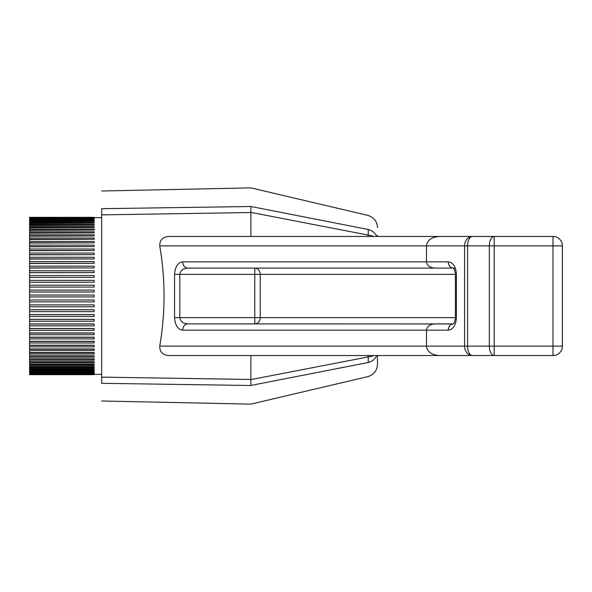 <?xml version="1.0" encoding="UTF-8"?>
<svg xmlns="http://www.w3.org/2000/svg" width="592" height="592" viewBox="0 0 592 592"><rect width="100%" height="100%" fill="white"/><g stroke="black" fill="none" stroke-linecap="round" stroke-linejoin="round"><path stroke-width="0.89" d="M94.165 299.981L29.6 299.981L94.165 300.003L94.165 301.876L29.6 301.876L29.6 304.887L94.165 304.887L94.165 306.789L29.6 306.789L29.6 309.757L94.165 309.757L94.165 311.666L29.6 311.666L29.6 314.574L94.165 314.574L94.165 316.476L29.6 316.476L29.6 319.317L94.165 319.317L94.165 321.204L29.6 321.204L29.6 323.965L94.165 323.965L94.165 325.829L29.6 325.829L29.6 328.508L94.165 328.508L94.165 330.343L29.6 330.343L29.6 332.919L94.165 332.919L94.165 334.717L29.6 334.717L29.6 337.188L94.165 337.188L94.165 338.942L29.6 338.942L29.6 341.288L94.165 341.288L94.165 342.997L29.6 342.997L29.6 345.217L94.165 345.217L94.165 346.868L29.6 346.868L29.6 348.947L94.165 348.947L94.165 350.531L29.6 350.531L29.6 352.469L94.165 352.469L94.165 353.986L29.6 353.986L29.6 355.77L94.165 355.77L94.165 357.205L29.6 357.205L29.6 358.833L94.165 358.833L94.165 360.188L29.6 360.188L29.6 361.645L94.165 361.645L94.165 362.918L29.6 362.918L29.6 364.206L94.165 364.206L94.165 365.382L29.6 365.382L29.6 366.492L94.165 366.492L94.165 367.573L29.6 367.573L29.6 368.498L94.165 368.498L94.165 369.482L29.6 369.482L29.6 370.222L94.165 370.222L94.165 371.103L29.6 371.103L29.6 371.65L94.165 371.65L94.165 372.42L29.6 372.782L94.165 372.782L94.165 373.441L29.6 373.611L94.165 373.611L94.165 374.669L29.6 374.669L94.165 374.669M94.165 374.566L29.6 374.662M94.165 374.447L29.6 374.566M94.165 374.159L29.6 374.447M94.165 373.922L29.6 374.159M94.165 373.093L29.6 373.441M94.165 371.954L29.6 371.954L29.6 372.42M94.165 370.518L29.6 370.518L29.6 371.103M94.165 368.794L29.6 368.794L29.6 369.482M94.165 366.774L29.6 366.774L29.6 367.573M94.165 364.48L29.6 364.48L29.6 365.382M94.165 361.912L29.6 361.912L29.6 362.918M94.165 359.085L29.6 359.085L29.6 360.188M94.165 356.007L29.6 356.007L29.6 357.205M94.165 352.699L29.6 352.699L29.6 353.986M94.165 349.162L29.6 349.162L29.6 350.531M94.165 345.417L29.6 345.417L29.6 346.868M94.165 341.473L29.6 341.473L29.6 342.997M94.165 337.351L29.6 337.351L29.6 338.942M94.165 333.074L29.6 333.074L29.6 334.717M94.165 328.641L29.6 328.641L29.6 330.343M94.165 324.083L29.6 324.083L29.6 325.829M94.165 319.414L29.6 319.414L29.6 321.204M94.165 314.648L29.6 314.648L29.6 316.476M94.165 309.816L29.6 309.816L29.6 311.666M94.165 304.924L29.6 304.924L29.6 306.789M94.165 217.338L29.6 217.338L94.165 217.331L94.165 218.078L29.6 218.078L29.6 218.559L94.165 218.559L29.6 218.907L29.6 219.58L94.165 219.58L94.165 220.046L29.6 220.046L29.6 220.897L94.165 220.897L94.165 221.482L29.6 221.482L29.6 222.518L94.165 222.518L94.165 223.206L29.6 223.206L29.6 224.427L94.165 224.427L94.165 225.226L29.6 225.226L29.6 226.618L94.165 226.618L94.165 227.52L29.6 227.52L29.6 229.082L94.165 229.082L94.165 230.088L29.6 230.088L29.6 231.812L94.165 231.812L94.165 232.915L29.6 232.915L29.6 234.795L94.165 234.795L94.165 235.993L29.6 235.993L29.6 238.014L94.165 238.014L94.165 239.301L29.6 239.301L29.6 241.469L94.165 241.469L94.165 242.838L29.6 242.838L29.6 245.132L94.165 245.132L94.165 246.583L29.6 246.583L29.6 249.003L94.165 249.003L94.165 250.527L29.6 250.527L29.6 253.058L94.165 253.058L94.165 254.649L29.6 254.649L29.6 257.283L94.165 257.283L94.165 258.926L29.6 258.926L29.6 261.657L94.165 261.657L94.165 263.359L29.6 263.359L29.6 266.171L94.165 266.171L94.165 267.917L29.6 267.917L29.6 270.796L94.165 270.796L94.165 272.586L29.6 272.586L29.6 275.524L94.165 275.524L94.165 277.352L29.6 277.352L29.6 280.334L94.165 280.334L94.165 282.184L29.6 282.184L29.6 285.211L94.165 285.211L94.165 287.076L29.6 287.076L29.6 290.124L94.165 290.124L94.165 291.997L29.6 292.019L29.6 295.06L94.165 295.06L94.165 296.94L29.6 296.94L29.6 301.876M29.6 295.06L29.6 296.94M94.165 291.997L29.6 291.997L29.6 290.124M94.165 287.076L29.6 287.113M29.6 285.211L29.6 287.076M94.165 282.184L29.6 282.243M29.6 280.334L29.6 282.184M94.165 277.352L29.6 277.426M29.6 275.524L29.6 277.352M94.165 272.586L29.6 272.683M29.6 270.796L29.6 272.586M94.165 267.917L29.6 268.035M29.6 266.171L29.6 267.917M94.165 263.359L29.6 263.492M29.6 261.657L29.6 263.359M94.165 258.926L29.6 259.081M29.6 257.283L29.6 258.926M94.165 254.649L29.6 254.812M29.6 253.058L29.6 254.649M94.165 250.527L29.6 250.712M29.6 249.003L29.6 250.527M94.165 246.583L29.6 246.783M29.6 245.132L29.6 246.583M94.165 242.838L29.6 243.053M29.6 241.469L29.6 242.838M94.165 239.301L29.6 239.531M29.6 238.014L29.6 239.301M94.165 235.993L29.6 236.23M29.6 234.795L29.6 235.993M94.165 232.915L29.6 233.167M29.6 231.812L29.6 232.915M94.165 230.088L29.6 230.355M29.6 229.082L29.6 230.088M94.165 227.52L29.6 227.794M29.6 226.618L29.6 227.52M94.165 225.226L29.6 225.508M29.6 224.427L29.6 225.226M94.165 223.206L29.6 223.502M29.6 222.518L29.6 223.206M94.165 221.482L29.6 221.778M29.6 220.897L29.6 221.482M94.165 220.046L29.6 220.35M29.6 219.58L29.6 220.046M94.165 218.907L29.6 219.218M94.165 218.078L29.6 218.389M94.165 217.841L29.6 218.078M94.165 217.553L29.6 217.841M94.165 217.434L29.6 217.553M453.324 268.109L187.96 268.109C183.024 268.487 180.316 270.574 179.82 274.377L456.425 274.377C455.929 266.777 453.213 262.596 448.285 261.842A6.268 5.254 90 0 0 453.317 268.102L435.142 268.109C429.881 267.725 426.995 265.638 426.469 261.842L182.706 261.842A6.268 5.254 -90 0 0 187.96 268.109L455.329 268.109M456.425 274.377L456.425 317.623C455.929 325.223 453.213 329.404 448.285 330.158A6.268 5.254 90 0 1 453.317 323.898L435.142 323.891C429.881 324.275 426.995 326.362 426.469 330.158L426.469 346.142C427.254 351.848 431.59 354.978 439.479 355.548L552.995 355.548A9.405 9.405 0 0 0 562.4 346.142L552.995 346.142L552.995 355.548A9.405 9.405 0 0 0 562.4 346.142L562.4 245.858A9.405 9.405 0 0 0 552.995 236.452L552.995 245.858L562.4 245.858M174.566 317.623L254.767 317.623L254.767 323.891A6.268 5.432 90 0 0 260.199 317.623L455.411 317.623C454.9 321.567 454.182 323.669 453.25 323.942L187.96 323.891A6.268 5.254 -90 0 0 182.706 330.158C177.77 329.404 175.054 325.223 174.566 317.623L174.566 274.377L179.82 274.377L179.82 317.623C180.316 321.426 183.024 323.513 187.96 323.891M250.875 385.436L250.867 385.503C250.867 410.278 250.867 410.278 250.867 385.503L101.683 383.305L101.683 377.126L250.867 379.479L250.875 385.436L368.106 362.541C367.728 381.27 367.728 381.27 368.106 362.541A12.536 11.278 0 0 0 376.704 355.548M457.875 236.452L169.29 236.452C162.874 236.741 159.692 239.871 159.729 245.858C165.457 279.283 165.457 312.717 159.729 346.142C159.699 352.136 162.889 355.274 169.29 355.548L457.875 355.548M250.867 212.521L101.683 214.874L101.683 208.695C101.683 185.163 101.683 185.163 101.683 208.695L250.867 206.497C250.867 181.722 250.867 181.722 250.867 206.497L368.106 229.459A12.536 2.353 101 0 1 368.106 235.068L368.091 236.452L368.106 235.068L250.875 212.38L250.867 236.452M250.867 355.548L250.867 379.479M250.875 379.62L368.106 356.932L368.091 355.548L368.106 356.932A12.536 2.353 79 0 1 368.106 362.541M377.489 235.364L377.489 236.452M377.489 355.548L377.489 364.42L377.489 355.548M250.875 206.564L250.875 212.38M159.729 245.858L426.469 245.858L426.469 261.842L448.285 261.842M101.683 383.305C101.683 406.837 101.683 406.837 101.683 383.305M101.683 214.874L101.683 377.126M260.199 274.377A6.268 5.432 90 0 0 254.767 268.109L254.767 317.623L260.199 317.623L260.199 274.377M368.106 229.459C367.728 210.73 367.728 210.73 368.106 229.459A12.536 11.278 180 0 1 376.704 236.452M159.729 346.142L464.557 346.142L464.557 245.858L467.569 245.858A9.405 4.877 -90 0 1 472.446 236.452A9.405 7.888 90 0 0 464.557 245.858L426.469 245.858C427.254 240.152 431.59 237.022 439.479 236.452L552.995 236.452M494.194 236.452A9.405 4.877 90 0 0 489.318 245.858L489.318 346.142A9.405 4.877 90 0 0 494.194 355.548L494.194 346.142L552.995 346.142L552.995 245.858L494.194 245.858L494.194 346.142L464.557 346.142A9.405 7.888 90 0 0 472.446 355.548A9.405 4.877 -90 0 1 467.569 346.142L467.569 245.858L494.194 245.858L494.194 236.452M373.707 355.548A12.536 5.476 180 0 1 368.106 356.932M368.106 235.068A12.536 5.476 0 0 1 373.707 236.452M448.285 330.158L182.706 330.158M456.425 317.623L455.411 317.623L455.411 274.377C454.9 270.433 454.182 268.331 453.25 268.058L453.539 268.109M174.566 274.377C175.054 266.777 177.77 262.596 182.706 261.842M101.683 400.991L250.867 404.129L367.817 376.623C373.855 374.788 377.074 370.718 377.489 364.42M377.489 227.58C377.074 221.282 373.855 217.212 367.817 215.377L250.867 187.871L101.683 191.009M101.683 217.649L94.165 217.649M101.683 374.351L94.165 374.351"/></g></svg>
